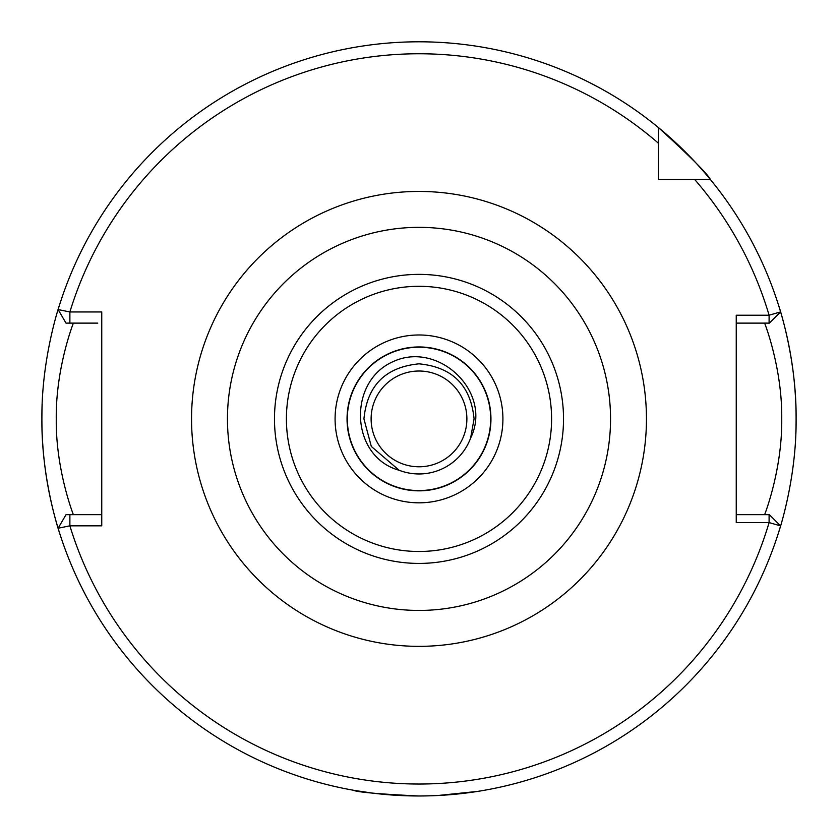 <?xml version="1.0" encoding="UTF-8"?>
<svg xmlns="http://www.w3.org/2000/svg" width="838" height="838" viewBox="0 0 838 838"><rect width="100%" height="100%" fill="white"/><g stroke="black" fill="none" stroke-linecap="round" stroke-linejoin="round"><path stroke-width="1.26" d="M433.036 795.733L419 795.995C379.08 794.089 357.177 792.161 353.29 790.224C357.145 792.161 379.048 794.078 419 795.995L418.77 795.995M372.596 793.136L353.29 790.224M347.047 418.895A71.953 71.953 0 0 0 419 490.848A71.953 71.953 0 0 0 490.953 418.895A71.953 71.953 0 0 0 419 346.953A71.953 71.953 0 0 0 347.047 418.895A71.953 71.953 0 0 1 419 346.953A71.953 71.953 0 0 1 490.953 418.895M347.32 418.895A71.68 71.68 0 0 1 419 347.215A71.68 71.68 0 0 1 490.68 418.895A71.68 71.68 0 0 1 419 490.576A71.68 71.68 0 0 1 347.32 418.895M363.933 418.895C367.191 385.449 385.553 367.096 419 363.828C452.447 367.096 470.809 385.449 474.067 418.895C470.809 385.449 452.447 367.096 419 363.828C385.553 367.096 367.191 385.449 363.933 418.895C367.191 385.449 385.553 367.096 419 363.828C452.447 367.096 470.809 385.449 474.067 418.895C470.809 385.449 452.447 367.096 419 363.828C385.553 367.096 367.191 385.449 363.933 418.895C367.191 385.449 385.553 367.096 419 363.828C452.447 367.096 470.809 385.449 474.067 418.895C470.809 385.449 452.447 367.096 419 363.828C385.553 367.096 367.191 385.449 363.933 418.895C367.191 385.449 385.553 367.096 419 363.828C452.447 367.096 470.809 385.449 474.067 418.895C470.809 385.449 452.447 367.096 419 363.828C385.553 367.096 367.191 385.449 363.933 418.895C367.191 385.449 385.553 367.096 419 363.828C452.447 367.096 470.809 385.449 474.067 418.895C470.809 385.449 452.447 367.096 419 363.828C385.553 367.096 367.191 385.449 363.933 418.895C367.191 385.449 385.553 367.096 419 363.828C452.447 367.096 470.809 385.449 474.067 418.895C470.809 385.449 452.447 367.096 419 363.828C385.553 367.096 367.191 385.449 363.933 418.895C367.191 385.449 385.553 367.096 419 363.828C452.447 367.096 470.809 385.449 474.067 418.895C470.809 385.449 452.447 367.096 419 363.828C385.553 367.096 367.191 385.449 363.933 418.895C367.191 385.449 385.553 367.096 419 363.828C452.447 367.096 470.809 385.449 474.067 418.895C470.809 385.449 452.447 367.096 419 363.828C385.553 367.096 367.191 385.449 363.933 418.895C367.191 385.449 385.553 367.096 419 363.828C452.447 367.096 470.809 385.449 474.067 418.895C470.809 385.449 452.447 367.096 419 363.828C385.553 367.096 367.191 385.449 363.933 418.895L371.307 446.434L399.118 470.254L371.307 446.434L363.933 418.895L371.307 446.434L399.118 470.254L371.307 446.434L363.933 418.895L371.307 446.434L399.118 470.254L371.307 446.434L363.933 418.895L371.307 446.434L399.118 470.254L371.307 446.434L363.933 418.895L371.307 446.434L399.118 470.254L371.307 446.434L363.933 418.895L371.307 446.434L399.118 470.254L371.307 446.434L363.933 418.895L371.307 446.434L399.118 470.254L371.307 446.434L363.933 418.895L371.307 446.434L399.118 470.254L371.307 446.434L363.933 418.895L371.307 446.434L399.118 470.254L371.307 446.434L363.933 418.895C367.191 385.449 385.553 367.096 419 363.828C452.447 367.096 470.809 385.449 474.067 418.895L470.589 438.159A55.067 55.067 0 0 1 399.118 470.254L371.307 446.434L363.933 418.895C367.191 385.449 385.553 367.096 419 363.828C452.447 367.096 470.809 385.449 474.067 418.895L470.589 438.159C493.173 392.299 438.442 340.333 393.064 361.649C347.403 381.604 349.991 456.71 399.118 470.254L371.307 446.434L363.933 418.895C367.191 385.449 385.553 367.096 419 363.828C452.447 367.096 470.809 385.449 474.067 418.895L470.589 438.159M371.119 418.895A47.881 47.881 0 0 1 419 371.014A47.881 47.881 0 0 1 466.881 418.895A47.881 47.881 0 0 1 419 466.787A47.881 47.881 0 0 1 371.119 418.895M764.612 514.668C764.235 515.81 782.346 470.244 781.739 418.895C782.367 367.673 764.214 321.897 764.612 323.122M44.445 462.67A377.1 377.1 0 0 0 59.708 533.397C60.074 534.686 41.282 480.384 41.9 418.895A377.1 377.1 0 0 0 44.068 459.287M795.807 433.77A377.1 377.1 0 0 0 796.1 418.895C796.697 480.541 777.947 534.581 778.293 533.397M227.454 418.895A191.546 191.546 0 0 0 419 610.441A191.546 191.546 0 0 0 610.546 418.895A191.546 191.546 0 0 0 419 227.349A191.546 191.546 0 0 0 227.454 418.895M437.572 795.534L477.744 791.397M479.703 791.082L483.536 790.433M482.175 790.663L477.251 791.47M473.627 792.015L458.721 793.9M455.526 794.225L444.444 795.136M658.427 169.192L658.427 179.468L710.341 179.468A377.1 377.1 0 0 0 658.427 127.554C690.491 156.8 707.796 174.105 710.341 179.468A377.1 377.1 0 0 0 58.105 309.557L69.879 311.956L69.879 323.122L97.774 323.122M41.9 418.895A377.1 377.1 0 0 1 42.193 404.021A377.1 377.1 0 0 0 41.9 418.895C41.303 357.25 60.053 303.22 59.708 304.393M778.293 304.393C777.926 303.115 796.718 357.407 796.1 418.895A377.1 377.1 0 0 0 793.932 378.514A377.1 377.1 0 0 1 796.1 418.895M658.427 127.554L658.427 143.225A365.127 365.127 0 0 0 69.879 311.956L101.754 311.956L101.754 525.835L69.879 525.835L58.105 528.244A377.1 377.1 0 0 0 780.597 525.897L769.095 522.577L736.246 522.577L736.246 315.214L769.095 315.214L780.597 311.893A377.1 377.1 0 0 0 710.341 179.468L694.671 179.468L710.341 179.468M658.427 143.225L658.427 179.468L668.703 179.468M740.226 514.668L736.246 514.668L736.246 506.864M780.597 311.893A377.1 377.1 0 0 1 793.555 375.12A377.1 377.1 0 0 0 780.597 311.893L769.368 323.122L736.246 323.122M736.246 514.668L769.368 514.668L780.597 525.897A377.1 377.1 0 0 1 58.105 528.244L66.024 514.668L101.754 514.668M69.879 323.122L66.024 323.122L58.105 309.557M73.388 323.122C73.765 321.981 55.633 367.61 56.261 418.99C55.654 470.17 73.786 515.894 73.388 514.668M69.879 514.668L69.879 525.835A365.127 365.127 0 0 0 769.095 522.577L769.095 514.668M769.095 323.122L769.095 315.214A365.127 365.127 0 0 0 694.671 179.468M502.915 418.895A83.915 83.915 0 0 1 419 502.821A83.915 83.915 0 0 1 335.085 418.895A83.915 83.915 0 0 1 419 334.98A83.915 83.915 0 0 1 502.915 418.895M563.524 418.895A144.524 144.524 0 0 1 419 563.419A144.524 144.524 0 0 1 274.476 418.895A144.524 144.524 0 0 1 419 274.372A144.524 144.524 0 0 1 563.524 418.895M286.407 418.895A132.593 132.593 0 0 0 419 551.488A132.593 132.593 0 0 0 551.593 418.895A132.593 132.593 0 0 0 419 286.303A132.593 132.593 0 0 0 286.407 418.895M191.546 418.895A227.454 227.454 0 0 1 419 191.441A227.454 227.454 0 0 1 646.454 418.895A227.454 227.454 0 0 1 419 646.349A227.454 227.454 0 0 1 191.546 418.895"/></g></svg>
